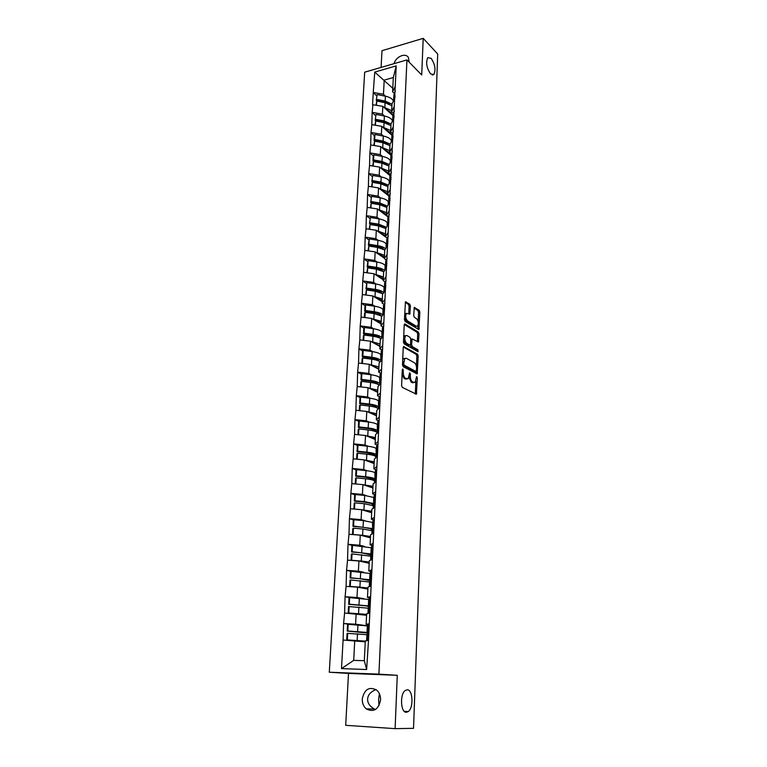 <?xml version="1.0" encoding="UTF-8"?>
<svg xmlns="http://www.w3.org/2000/svg" width="767" height="767" viewBox="0 0 767 767"><rect width="100%" height="100%" fill="white"/><g stroke="black" fill="none" stroke-linecap="round" stroke-linejoin="round"><path stroke-width="1.15" d="M430.555 73.9L433.863 74.533C435.982 69.768 435.071 64.361 431.15 58.34L427.775 57.65C425.666 62.491 426.596 67.908 430.555 73.9M379.387 693.704L378.61 699.37L378.965 705.736M406.366 712.284L408.312 711.536C413.797 707.759 412.847 689.447 407.219 689.754L405.168 690.521C399.684 694.26 400.69 712.84 406.366 712.284M402.876 368.965L402.292 369.713L401.611 385.494L402.32 387.373L416.404 394.228L417.344 377.757L416.548 376.511L415.148 382.417L412.56 382.024C411.122 380.978 410.383 378.994 410.345 376.07L410.431 374.066L409.616 372.8L408.197 378.745L405.532 378.342C404.056 377.278 403.308 375.264 403.279 372.321L402.876 368.965M394.104 63.642C395.734 56.605 405.753 52.367 408.466 57.64L409.137 62.146M375.475 709.504L374.306 708.967C369.684 706.282 367.47 702.984 367.633 699.082C367.901 694.902 370.682 691.729 375.974 689.552M380.576 699.897C378.486 709.609 373.702 712.601 366.233 708.871C363.491 706.426 362.168 703.118 362.273 698.938C364.421 689.188 369.243 686.264 376.75 690.147C379.377 692.563 380.653 695.813 380.576 699.897M410.422 306.081L409.741 304.192L405.465 301.805L404.439 319.561L405.129 321.459L418.916 329.561L419.856 312.121L419.194 310.271L414.285 307.462L413.701 315.467L414.381 317.337L416.586 318.717C418.533 321.085 418.859 323.569 417.564 326.157L416.289 326.253L407.536 320.874C405.542 318.497 405.197 315.985 406.51 313.348L409.818 314.134L410.422 306.081L409.089 306.292L408.408 304.403L405.206 302.351M421.716 74.955L423.202 38.35L437.708 53.997L413.538 728.334L395.11 728.65L397.277 675.315L378.908 674.135L406.941 59.912L421.716 74.955M404.065 346.473L403.241 347.499L402.502 364.804L403.202 366.693L417.19 373.941L418.178 356.003L417.497 354.153L403.557 346.54M403.48 342.034L404.209 324.959L405.024 323.971L418.351 332.073L419.022 333.923L418.437 342.005L412.128 338.928L411.62 344.68L412.301 346.55L417.89 349.781L418.14 351.746L404.18 343.923L403.48 342.034M378.908 674.135L329.292 672.228L364.67 72.184L406.941 59.912M376.53 95.664L373.241 92.634L372.561 104.715L382.829 106.335L392.886 115.51M373.241 92.634L374.747 72.088L396.203 65.885L368.496 640.55L366.636 669.514L341.497 668.603L343.089 640.033L365.265 641.835M351.065 624.52L343.587 623.523L343.089 640.033M343.587 623.523L344.594 613.015L366.578 615.278M350.634 597.704L345.083 596.755L344.594 613.015M345.083 596.755L346.08 586.381L357.547 587.158L367.882 589.094M370.039 580.638L359.733 578.673L350.116 577.973L350.471 571.52L351.085 571.31L346.559 570.36L346.08 586.381M346.559 570.36L347.547 560.14L358.927 560.974L369.167 563.275M352.36 545.423L348.007 544.359L347.547 560.14M348.007 544.359L348.985 534.273L360.279 535.155L370.432 537.83M353.664 519.911L349.436 518.713L348.985 534.273M349.436 518.713L350.404 508.77L361.621 509.71L371.679 512.739M354.968 494.753L350.855 493.44L350.404 508.77M350.855 493.44L351.804 483.622L362.935 484.629L372.915 487.994M356.272 469.95L352.245 468.512L351.804 483.622M352.245 468.512L353.184 458.839L364.239 459.884L374.123 463.584M357.566 445.483L353.616 443.94L353.184 458.839M353.616 443.94L354.555 434.39L365.523 435.493L375.322 439.51M358.86 421.361L354.968 419.702L354.555 434.39M354.968 419.702L355.898 410.278L366.789 411.438L376.501 415.772M360.135 397.574L356.31 395.801L355.898 410.278M356.31 395.801L357.221 386.501L368.035 387.699L377.671 392.34M361.391 374.104L357.623 372.225L357.221 386.501M357.623 372.225L358.525 363.05L369.263 364.296L378.812 369.234M362.647 350.95L358.918 348.975L358.525 363.05M358.918 348.975L359.819 339.906L370.48 341.2L379.953 346.425M363.874 328.103L360.202 326.033L359.819 339.906M360.202 326.033L361.094 317.078L371.679 318.42L381.065 323.923M365.102 305.573L361.468 303.396L361.094 317.078M361.468 303.396L362.35 294.557L372.858 295.947L382.177 301.719M366.3 283.33L362.714 281.058L362.35 294.557M362.714 281.058L363.587 272.333L374.028 273.761L383.26 279.802M367.498 261.374L363.942 259.016L363.587 272.333M363.942 259.016L364.804 250.406L375.178 251.873L384.334 258.163M368.668 239.716L365.159 237.262L364.804 250.406M365.159 237.262L366.012 228.758L376.309 230.263L387.249 238.144L385.398 236.792L385.82 228.336L388.447 224.165M369.838 218.336L366.358 215.795L366.012 228.758M366.358 215.795L367.201 207.397L377.431 208.94L388.121 216.994L389.3 214.75M370.979 197.234L367.546 194.607L367.201 207.397M367.546 194.607L368.381 186.304L378.543 187.896L389.022 196.122M372.12 176.391L368.706 173.687L368.381 186.304M368.706 173.687L369.541 165.49L379.636 167.11L389.952 175.547M387.354 164.953L381.42 162.403L372.954 160.888L373.232 155.826L369.867 153.036L369.541 165.49M369.867 153.036L370.682 144.944L380.71 146.593L390.93 155.27M388.169 144.484L382.484 142.058L374.075 140.505L374.344 135.51L371.007 132.653L370.682 144.944M371.007 132.653L371.813 124.647L381.774 126.334L391.908 135.27M375.447 115.462L372.129 112.519L371.813 124.647M372.129 112.519L372.935 104.609M393.366 113.286L391.621 111.685L392.014 103.861L394.593 98.732M382.829 106.335L382.417 114.13L384.545 116.038M391.621 111.685L394.209 106.613M372.494 112.413L382.417 114.13M392.378 133.429L390.614 131.876L391.007 123.957L393.605 118.971M381.774 126.334L381.362 134.225L383.519 136.104M390.614 131.876L393.212 126.948M371.372 132.557L381.362 134.225M391.381 153.831L389.598 152.326L390 144.292L392.599 139.469M380.71 146.593L380.288 154.589L382.493 156.43M389.598 152.326L392.205 147.552M370.24 152.949L380.288 154.589M390.365 174.502L388.572 173.035L388.974 164.905L391.582 160.226M379.636 167.11L379.205 175.202L381.448 177.014M388.572 173.035L391.18 168.424M369.09 173.601L379.205 175.202M389.348 195.441L387.527 194.013L387.939 185.777L390.556 181.261M378.543 187.896L378.112 196.093L380.394 197.857M387.527 194.013L390.144 189.564M367.92 194.521L378.112 196.093M388.303 216.649L386.472 215.259L386.884 206.917L389.511 202.574M377.431 208.94L377 217.243L379.329 218.978M386.472 215.259L389.099 210.983M366.741 215.719L377 217.243M376.309 230.263L375.868 238.681L378.256 240.368M385.398 236.792L388.035 232.689M365.543 237.185L375.868 238.681M386.194 259.898L384.315 258.613L384.746 250.042L387.383 246.044M375.178 251.873L374.727 260.397L377.172 262.046M384.315 258.613L386.961 254.682M364.335 258.949L374.727 260.397M385.12 281.959L383.212 280.712L383.644 272.036L386.29 268.22M374.028 273.761L373.577 282.4L376.079 284.011M383.212 280.712L385.868 276.973M363.098 280.99L373.577 282.4M384.037 304.317L382.1 303.118L382.541 294.327L385.197 290.693M372.858 295.947L372.398 304.7L374.977 306.263M382.1 303.118L384.756 299.571M361.861 303.329L372.398 304.7M382.934 326.963L380.978 325.831L381.42 316.915L384.075 313.473M371.679 318.42L371.209 327.298L373.874 328.813M380.978 325.831L383.634 322.466M360.595 325.965L371.209 327.298M381.813 349.934L379.828 348.841L380.279 339.81L382.944 336.569M370.48 341.2L370.01 350.193L372.752 351.679M379.828 348.841L382.503 345.687M359.32 348.918L370.01 350.193M380.691 373.203L378.668 372.177L379.128 363.012L381.803 359.982M369.263 364.296L368.783 373.414L371.64 374.842M378.668 372.177L381.343 369.224M358.016 372.177L368.783 373.414M379.55 396.798L377.498 395.82L377.958 386.539L380.633 383.711M368.035 387.699L367.546 396.942L370.519 398.332M377.498 395.82L380.173 393.087M356.703 395.762L367.546 396.942M378.39 420.728L376.3 419.808L376.77 410.393L379.454 407.785M366.789 411.438L366.29 420.805L369.406 422.147M376.3 419.808L378.994 417.286M355.37 419.664L366.29 420.805M377.23 444.985L375.092 444.122L375.571 434.573L378.265 432.185M365.523 435.493L365.025 444.994L368.304 446.289M375.092 444.122L377.786 441.821M354.018 443.911L365.025 444.994M376.051 469.577L373.865 468.781L374.344 459.097L377.048 456.94M364.239 459.884L363.731 469.519L367.22 470.775M373.865 468.781L376.568 466.71M352.647 468.484L363.731 469.519M374.871 494.523L372.628 493.785L373.107 483.967L375.82 482.04M362.935 484.629L362.427 494.389L366.175 495.607M372.628 493.785L375.331 491.963M351.257 493.411L362.427 494.389M373.682 519.825L371.362 519.154L371.861 509.192L374.574 507.514M371.755 511.225L361.621 509.71L361.094 519.623L365.207 520.793M371.362 519.154L374.075 517.572M349.848 518.693L361.094 519.623M372.503 545.49L370.087 544.877L370.586 534.772L373.308 533.343M360.279 535.155L359.752 545.212L364.354 546.353M370.087 544.877L372.81 543.554M348.419 544.34L359.752 545.212M371.343 571.53L368.783 570.984L369.291 560.735L372.024 559.555M358.927 560.974L358.39 571.166L363.759 572.297M368.783 570.984L371.516 569.91M346.972 570.36L358.39 571.166M370.24 597.953L367.47 597.464L367.987 587.062L370.72 586.161M357.547 587.158L357 597.493L363.74 598.663M367.47 597.464L370.202 596.668M345.505 596.755L357 597.493M367.776 625.22L369.263 624.769L366.127 624.338L366.655 613.782L369.397 613.149M356.147 613.725L355.6 624.213L367.748 625.834M366.127 624.338L368.879 623.811M344.009 623.533L355.6 624.213M354.738 640.675L353.702 660.368L364.325 660.694L365.313 640.896L368.055 640.541M364.325 660.694L366.636 669.514M341.497 668.603L353.702 660.368M397.277 675.315L348.496 673.426L345.706 725.314L395.11 728.65M423.202 38.35L381.995 50.689L381.094 67.419M348.496 673.426L329.292 672.228M394.334 93.392L392.608 91.752L393.318 77.534L384.209 80.113L383.462 94.274L385.552 96.22M392.781 88.291L374.747 72.088M392.608 91.752L395.197 86.537M393.318 77.534L396.203 65.885M373.606 92.539L383.462 94.274M381.851 293.157L378.467 291.019M380.844 270.262L378.534 268.728M380.729 248.144L378.85 246.83M380.892 226.418L379.31 225.258M381.218 205.038L379.857 204.003M381.64 183.965L380.48 183.045M382.148 163.189L381.141 162.355M382.723 142.7L381.832 141.933M383.318 122.461L382.541 121.771M383.951 102.49L383.279 101.867M402.081 374.67L404.171 378.505L405.532 378.342M406.75 378.975L404.171 378.505M409.012 377.287L411.208 382.177L412.56 382.024M413.729 382.637L411.208 382.177M415.302 393.96L415.877 381.237M416.452 366.396L416.845 356.176L416.165 354.335L403.317 347M416.107 373.654L416.251 371.544M403.643 363.769L404.132 365.092L416.002 371.535L416.634 368.706C416.606 365.84 415.877 363.865 414.458 362.791L406.366 358.294L404.813 358.477L403.643 363.769L402.541 363.913M402.493 364.939L404.132 365.092M414.659 371.698L416.002 371.535L414.659 371.698L402.78 365.265M404.89 358.41L403.461 358.649L402.713 359.905M404.267 324.527L417.027 332.264L418.351 332.073M417.363 341.689L417.699 334.105L417.027 332.264M411.246 339.052L412.128 338.928M410.278 345.006L410.968 346.732L416.567 349.963L417.89 349.781M417.027 351.334L416.567 349.963M406.951 335.534L405.638 335.658C404.276 338.362 404.612 340.903 406.635 343.261L409.77 345.083L410.575 344.076L410.767 339.263L410.086 337.384L406.951 335.534M405.522 335.678L404.286 335.85L403.701 336.828M403.557 340.212L405.283 343.453L406.635 343.261M409.799 345.092L408.428 345.265L405.283 343.453M408.744 313.808L409.089 306.292M406.366 313.367L404.66 314.355M404.506 317.969L406.194 321.076L407.536 320.874M416.414 326.33L414.966 326.454L406.194 321.076M418.188 321.613L418.542 312.322L417.881 310.472L414.027 308.008M417.852 329.235L418.034 325.438M368.85 633.168L347.211 631.078L347.834 630.992L348.189 624.338L347.576 624.443L347.211 631.078M365.284 641.385L346.722 639.994L347.087 633.331L367.307 634.74M367.738 625.939L348.189 624.338M368.869 632.794L367.029 632.439L367.355 625.853M365.293 641.107L347.346 639.927L347.71 633.245M346.722 639.994L347.346 639.927M367.335 634.127L368.822 633.753M368.898 632.219L367.451 631.826L368.937 631.481M347.834 630.992L367.029 632.439M369.675 606.831L365.993 605.853L348.678 604.338L349.292 604.185L349.647 597.637L349.033 597.79L348.678 604.338M366.607 614.818L348.189 613.121L348.554 606.553L368.611 608.202M369.042 599.526L349.647 597.637M370.164 606.39L368.342 605.901L368.659 599.411M366.626 614.377L348.812 612.996L349.177 606.409M348.189 613.121L348.812 612.996M368.659 607.272L370.145 606.678M369.09 598.5L370.576 597.829M370.202 605.537L368.774 604.981L370.26 604.444M349.292 604.185L368.342 605.901M367.911 588.625L357.853 587.215M369.905 582.038L350.615 579.957L350.26 586.448L359.915 587.129L360.26 580.657M370.327 573.486L351.085 571.31L350.74 577.772L369.627 579.747L369.943 573.352M370.979 580.207L369.627 579.747M367.939 588.04L359.915 587.129M350.26 586.448L349.666 586.63L350.001 580.159L350.615 579.957M369.962 580.811L371.449 580.005M370.394 572.163L371.88 571.281M371.487 579.229L370.077 578.529L371.564 577.8M350.116 577.973L350.74 577.772M371.238 555.03L361.084 552.748L351.545 551.991L352.158 551.732L352.504 545.366L351.89 545.634L351.545 551.991M369.195 562.805L360.001 561.214M371.17 556.248L352.043 553.889L351.689 560.284L361.276 561.022L361.602 554.637M371.592 547.811L352.504 545.366M371.679 554.282L370.902 553.966L371.218 547.657M369.224 562.067L361.276 561.022M351.075 560.399L351.42 554.138L352.043 553.889M371.247 554.733L372.733 553.707M371.669 546.2L373.155 545.116M372.752 553.304L371.362 552.461L372.839 551.54M352.158 551.732L370.902 553.966M372.474 529.805L369.857 528.54L362.417 527.178L352.945 526.373L353.558 526.057L353.903 519.786L353.29 520.103L352.945 526.373M370.461 537.351L361.842 535.567M372.426 530.822L362.935 529L353.443 528.185L353.098 534.494L362.609 535.289L362.935 529M372.839 522.509L363.376 520.611L353.903 519.786M372.599 528.751L372.465 522.317M370.499 536.469L362.609 535.289M352.494 534.551L352.83 528.492L353.443 528.185M372.513 529.019L373.999 527.792M372.925 520.611L374.421 519.326M374.008 527.744L372.628 526.756L374.104 525.654M353.558 526.057L372.158 528.54M373.702 504.926L371.113 503.488L363.731 501.982L354.325 501.11L354.939 500.755L355.274 494.562L354.661 494.936L354.325 501.11M371.707 512.251L363.51 510.285M373.663 505.75L364.248 503.718L354.824 502.845L354.488 509.067L361.545 509.71M374.066 497.553L364.68 495.444L355.274 494.562M373.539 508.147L373.702 497.342M353.894 509.058L354.21 503.2L354.824 502.845M373.769 503.516L375.255 502.251M374.171 495.377L375.657 493.9M374.986 502.452L373.874 501.417L375.351 500.142M354.939 500.755L364.363 501.628L373.395 503.468M374.91 480.382L372.34 478.781L365.025 477.132L355.687 476.211L356.3 475.799L356.636 469.701L356.022 470.113L355.687 476.211M372.935 487.496L365.073 485.348M374.881 481.024L374.517 480.804C372.983 479.921 369.991 479.25 365.543 478.79L356.185 477.87L355.859 483.987M375.274 472.942L374.91 472.702C373.385 471.801 370.403 471.111 365.964 470.631L356.636 469.701M374.977 478.982L374.91 472.702M372.992 486.336L363.194 484.715M355.265 483.939L355.581 478.272L356.185 477.87M374.996 478.675L376.482 477.064M375.399 470.507L376.885 468.829M375.993 477.486L375.101 476.432L376.587 474.984M356.3 475.799L365.648 476.729C370.097 477.199 373.078 477.87 374.612 478.752M376.098 456.183L373.567 454.419L366.3 452.626L357.038 451.658L357.643 451.197L357.978 445.176L357.364 445.646L357.038 451.658M374.152 463.086L366.549 460.756M376.079 456.643L375.715 456.394C374.2 455.425 371.228 454.697 366.818 454.208L357.537 453.23L357.211 459.222M376.472 448.666L376.118 448.407C374.593 447.42 371.64 446.672 367.24 446.164L357.978 445.176M376.175 454.63L376.118 448.407M374.21 461.792L364.68 460.056M356.626 459.165L356.923 453.69L357.537 453.23M376.204 454.035L377.7 452.233M376.607 445.972L378.093 444.112M377.048 452.866L376.319 451.792L377.795 450.181M357.643 451.197L366.923 452.175C371.333 452.664 374.296 453.402 375.82 454.371M377.278 432.31L374.766 430.392C373.529 429.53 371.123 428.887 367.556 428.456L358.362 427.43L358.966 426.931L359.292 420.997L358.688 421.505L358.362 427.43M375.351 439.012L367.978 436.5M377.268 432.588L376.904 432.32C375.399 431.265 372.455 430.488 368.083 429.961L358.86 428.945L358.544 434.793M377.652 424.726L377.297 424.448C375.792 423.365 372.858 422.559 368.496 422.032L359.292 420.997M377.364 430.603L377.297 424.448M375.418 437.583L366.108 435.733M357.959 434.736L358.247 429.443L358.86 428.945M377.402 429.731L378.888 427.746M377.795 421.783L379.281 419.741M378.112 428.59L377.517 427.497L378.994 425.723M358.966 426.931L368.189 427.957C372.561 428.485 375.504 429.271 377.009 430.325M378.591 405.762L378.438 408.773L375.955 406.683C374.727 405.753 372.34 405.062 368.802 404.621L359.665 403.547L360.279 403.001L360.595 397.143L359.991 397.699L359.665 403.547M376.53 415.263L369.349 412.579M378.38 408.83L378.083 408.571C376.587 407.44 373.673 406.596 369.32 406.05L360.164 404.986L359.857 410.7M378.812 401.112L378.467 400.805C376.981 399.645 374.066 398.782 369.732 398.236L360.595 397.143M378.534 406.903L378.467 400.805M376.607 413.701L367.489 411.745M359.282 410.642L359.56 405.522L360.164 404.986M378.601 405.522L380.068 403.605M378.975 397.92L380.461 395.705M379.195 404.631L378.697 403.538L380.173 401.611M360.279 403.001L369.426 404.075C373.769 404.621 376.683 405.465 378.179 406.615M378.773 384.794L377.124 383.299C375.907 382.302 373.539 381.573 370.03 381.103L360.96 379.991L361.564 379.397L361.88 373.615L361.276 374.219L360.96 379.991M377.69 391.832L370.682 388.974M379.234 385.149L379.234 385.149C377.757 383.931 374.862 383.04 370.547 382.465L361.458 381.352L361.152 386.942M379.962 377.805L379.617 377.489C378.141 376.242 375.255 375.331 370.95 374.756L361.88 373.615M379.684 383.529L379.617 377.489M377.776 390.144L368.831 388.083M360.586 386.875L360.854 381.937L361.458 381.352M379.751 382.119L381.237 379.79M380.135 374.382L381.611 372.005M380.279 381.007L379.857 379.905L381.333 377.824M361.564 379.397L370.653 380.518C374.958 381.094 377.853 381.995 379.329 383.212M379.406 361.334L378.275 360.231C377.076 359.167 374.727 358.4 371.238 357.911L362.235 356.741L362.839 356.109L363.146 350.414L362.542 351.056L362.235 356.741M378.84 368.716L371.985 365.696M381.094 354.824L380.748 354.479C379.291 353.156 376.424 352.197 372.148 351.593L363.146 350.414M380.815 360.471L380.748 354.479M378.927 366.914L371.458 364.919L371.755 359.205C375.782 359.761 378.582 360.634 380.154 361.842M371.755 359.205L362.733 358.036L362.436 363.5M371.458 364.919L370.135 364.747M361.861 363.433L362.129 358.668L362.733 358.036M380.902 358.793L382.378 356.3M381.276 351.161L382.762 348.621M381.362 357.7L381.007 356.597L382.474 354.364M362.839 356.109L371.851 357.278C376.137 357.873 379.013 358.831 380.47 360.126M380.211 338.295L379.416 337.47C378.227 336.349 375.897 335.534 372.426 335.026L363.491 333.818L364.095 333.137L364.402 327.519L363.798 328.199L363.491 333.818M379.972 345.907L373.251 342.734M382.215 332.14L381.87 331.775C380.432 330.376 377.585 329.369 373.337 328.736L364.402 327.519M381.937 337.71L381.87 331.775M380.068 343.99L372.657 341.89L372.944 336.253C376.731 336.79 379.435 337.662 381.065 338.851M372.944 336.253L363.989 335.035L363.692 340.375M372.657 341.89L371.41 341.718M363.127 340.308L363.385 335.716L363.989 335.035M382.033 335.783L383.519 333.137M382.407 328.257L383.883 325.553M382.436 334.7L382.139 333.597L383.605 331.219M364.095 333.137L373.05 334.354C377.297 334.978 380.144 335.975 381.592 337.355M381.074 315.601L380.537 315.007C379.358 313.818 377.048 312.965 373.606 312.437L364.728 311.191L365.332 310.472L365.629 304.921L365.025 305.649L364.728 311.191M381.094 323.396L380.164 322.389L374.488 320.069M383.318 309.763L382.973 309.379C381.544 307.903 378.725 306.848 374.507 306.196L365.629 304.921M382.858 315.045L382.973 309.379M381.199 321.363L373.836 319.168L374.123 313.598L381.985 316.177M374.123 313.598L365.226 312.351L364.939 317.567M373.836 319.168L372.666 319.005M364.383 317.5L364.622 313.061L365.226 312.351M383.155 313.089L384.631 310.28M383.519 305.659L384.996 302.792M383.51 312.006L383.26 310.903L384.727 308.382M365.332 310.472L374.219 311.728C378.447 312.37 381.276 313.425 382.704 314.873M381.966 293.224L381.64 292.841C380.48 291.594 378.189 290.703 374.766 290.156L365.945 288.862L366.549 288.104L366.847 282.63L365.945 288.862M382.196 301.182L381.276 300.127L375.705 297.711M384.401 287.673L384.066 287.27C382.656 285.727 379.847 284.615 375.667 283.943L366.847 282.63M382.302 299.044L374.996 296.743L375.284 291.259L382.915 293.809M375.284 291.259L366.444 289.964L366.166 295.065M374.996 296.743L373.893 296.58M365.61 294.988L366.444 289.964M384.257 290.683L385.734 287.721M384.612 283.359L386.098 280.348M384.574 289.61L384.363 288.517L385.82 285.861M366.549 288.104L375.379 289.408C379.521 290.07 382.321 291.144 383.759 292.649M382.886 271.154L382.743 270.962C381.582 269.658 379.31 268.728 375.907 268.162L367.153 266.83L367.757 266.034L368.045 260.636L367.153 266.83M383.289 279.265L382.378 278.153L376.904 275.641M385.475 265.871L385.149 265.449C383.74 263.838 380.959 262.678 376.808 261.988L368.045 260.636M383.404 277.012L376.146 274.615L376.434 269.198L383.845 271.748M376.434 269.198L367.652 267.865L367.383 272.851M376.146 274.615L375.092 274.461M366.827 272.774L367.652 267.865M385.341 268.584L386.817 265.468M385.705 261.346L387.172 258.191M385.628 267.51L385.446 266.417L386.913 263.627M367.757 266.034L376.52 267.376C380.442 268.019 383.155 269.083 384.67 270.569M383.826 249.38L383.816 249.371C382.675 248.009 380.413 247.041 377.038 246.466L368.342 245.085L368.946 244.261L369.234 238.93L368.342 245.085M384.363 257.626L383.462 256.466L378.073 253.858M386.539 244.347L386.213 243.916C384.823 242.228 382.062 241.03 377.93 240.311L369.234 238.93M384.478 255.277L377.278 252.784L377.556 247.434L384.785 249.975M377.556 247.434L368.841 246.063L368.582 250.934M377.278 252.784L376.271 252.621M368.026 250.857L368.841 246.063M386.415 246.773L387.891 243.513M386.769 239.63L388.246 236.332M386.673 245.699L387.987 241.701M368.946 244.261L377.652 245.641C381.381 246.265 384.018 247.31 385.58 248.776M385.427 236.265L384.535 235.057L379.224 232.363M387.718 224.175L387.258 222.651C385.878 220.906 383.145 219.659 379.042 218.921L370.403 217.502L369.521 223.628L370.403 217.502M385.552 233.81L378.399 231.231L378.677 225.958L385.811 228.556M378.677 225.958L370.02 224.539L369.761 229.304M378.399 231.231L377.441 231.078M369.215 229.228L370.02 224.539M387.479 225.239L388.955 221.845M387.824 218.192L387.843 222.315L389.042 220.052M387.843 217.828L387.843 222.315M370.116 222.756L378.764 224.175L386.482 227.291M384.746 227.876L378.16 225.038L369.521 223.628M387.335 216.399L386.606 215.364M386.472 215.182L385.59 213.926L380.365 211.146M388.61 202.133L388.294 201.663C386.932 199.851 384.209 198.567 380.135 197.809L371.554 196.342L370.682 202.44L371.554 196.342M386.606 212.632L379.502 209.957L379.78 204.751L386.856 207.445M379.78 204.751L371.18 203.303L370.921 207.953M379.502 209.957L378.582 209.803M370.384 207.876L371.18 203.303M388.524 203.993L390 200.455M388.869 197.033L390.336 193.457M388.744 202.929L390.087 198.691M371.276 201.539L379.866 202.996L387.393 206.074M385.648 206.649L379.262 203.897L370.682 202.44M388.342 195.585L386.635 193.063L381.477 190.197M389.655 181.463L389.32 180.945C387.968 179.066 385.264 177.743 381.218 176.966L372.695 175.47L371.822 181.53L372.695 175.47M387.642 191.712L380.595 188.96L380.863 183.821L387.901 186.592M380.863 183.821L372.321 182.335L372.072 186.88M380.595 188.96L379.703 188.807M371.535 186.803L372.321 182.335M389.578 182.623L391.026 179.353M389.895 176.142L391.371 172.441M389.761 181.952L391.112 177.599M372.417 180.6L380.95 182.086L388.303 185.144M386.51 185.672L380.346 183.016L371.822 181.53M389.329 175.039L387.661 172.47L382.58 169.517M390.739 161.137L390.326 160.485C388.984 158.548 386.309 157.187 382.292 156.391L373.826 154.857L373.232 155.826M388.668 171.07L381.669 168.232L381.937 163.15L388.917 166.008M381.937 163.15L373.452 161.626L373.213 166.084M381.669 168.232L380.815 168.078M372.676 165.998L373.452 161.626M390.585 162.01L392.052 158.51M390.911 155.519L392.378 151.693M390.767 161.252L392.129 156.784M372.954 160.888L373.548 159.919L382.024 161.444L389.205 164.483M373.548 159.919L373.826 154.857M390.307 154.752L388.677 152.125L383.653 149.095M391.716 140.927L391.323 140.284C390 138.29 387.335 136.881 383.347 136.066L374.938 134.503L374.344 135.51M389.684 150.677L382.733 147.763L382.992 142.748L389.933 145.692M382.992 142.748L374.564 141.195L374.334 145.538M382.733 147.763L381.908 147.609M373.797 145.452L374.564 141.195M391.64 141.262L393.049 137.935M391.918 135.165L393.385 131.205M391.755 140.802L393.135 136.238M374.075 140.505L374.66 139.498L383.088 141.061L390.106 144.091M374.66 139.498L374.938 134.503M391.285 134.714L389.684 132.039L384.727 128.933M392.618 120.86L392.311 120.333C390.997 118.281 388.351 116.833 384.382 116.009L376.031 114.408L375.178 120.371L376.031 114.408M390.681 130.553L383.788 127.552L384.046 122.605L390.93 125.615M384.046 122.605L375.667 121.013L375.437 125.261M383.788 127.552L382.982 127.399M374.91 125.174L375.667 121.013M392.733 120.64L394.046 117.629M392.905 115.06L394.372 110.985M392.742 120.62L394.123 115.951M375.763 119.336L384.133 120.937L391.007 123.957M388.955 124.254L383.529 121.963L375.178 120.371M392.244 114.925L390.681 112.212L385.772 109.019M393.471 100.966L393.279 100.63C391.975 98.521 389.358 97.045 385.418 96.191L377.115 94.562L376.261 100.496L377.115 94.562M391.669 110.669L384.823 107.591L385.072 102.711L391.918 105.798M385.072 102.711L376.76 101.081L376.53 105.242M384.823 107.591L384.046 107.447M376.012 105.146L376.76 101.081M394.152 99.614L395.024 97.572M393.883 95.204L395.35 91.014M393.682 100.535L395.11 95.913M376.846 99.432L385.159 101.062L391.995 104.159M389.713 104.274L384.564 102.116L376.261 100.496M402.176 372.455L403.279 372.321M405.321 379.099L406.673 378.936M409.348 374.191L410.431 374.066M409.233 376.204L410.345 376.07M412.33 382.762L413.681 382.608M416.28 377.882L417.344 377.757M415.398 393.356L416.749 393.203M402.263 370.423L403.365 370.288M416.165 354.335L417.497 354.153M416.845 356.176L418.178 356.003M416.184 373.117L417.526 372.954M402.627 361.775L403.739 361.64M404.487 324.058L405.024 323.971M417.699 334.105L419.022 333.923M417.421 341.248L418.753 341.056M410.738 340.021L411.812 339.877M410.393 344.853L411.62 344.68M410.968 346.732L412.301 346.55M408.428 345.265L409.77 345.083M408.792 313.425L410.124 313.214M414.966 326.454L416.289 326.253M414.238 307.509L414.774 307.423M417.881 310.472L419.194 310.271M418.542 312.322L419.856 312.121M417.9 328.832L419.223 328.64M405.407 301.862L405.973 301.767M408.408 304.403L409.741 304.192M366.616 640.723L366.914 634.664M357.144 640.483L357.499 633.82M367.259 640.646L367.594 633.993M367.7 631.73L368.026 625.057M357.614 631.577L357.959 624.932M367.968 613.485L368.227 608.097M358.544 613.619L358.889 607.042M368.611 613.332L368.917 607.061M369.023 604.837L369.349 598.26M359.004 604.827L359.339 598.289M369.291 586.63L369.521 581.913M369.934 586.419L370.221 580.533M370.327 578.337L370.643 571.856M360.365 578.471L360.701 572.029M370.595 560.169L370.797 556.094M371.238 559.9L371.506 554.378M371.612 552.211L371.928 545.826M361.717 552.489L362.053 546.133M371.88 534.091L372.053 530.639M372.522 533.755L372.772 528.597M372.877 526.469L373.193 520.17M363.05 526.881L363.376 520.611M373.155 508.387L373.289 505.549M363.932 509.921L364.248 503.718M373.788 507.994L374.028 503.181M374.133 501.081L374.43 494.878M364.363 501.628L364.68 495.444M374.401 483.047L374.517 480.804M365.226 484.907L365.543 478.79M375.034 482.596L375.255 478.129M375.36 476.058L375.657 469.931M365.648 476.729L365.964 470.631M375.638 458.072L375.715 456.394M366.511 460.238L366.818 454.208M376.271 457.563L376.472 453.422M376.578 451.38L376.875 445.339M366.923 452.175L367.24 446.164M376.856 433.432L376.904 432.32M367.776 435.915L368.083 429.961M377.479 432.876L377.671 429.06M377.767 427.046L378.064 421.093M368.189 427.957L368.496 422.032M378.054 409.147L378.083 408.571M369.013 411.927L369.32 406.05M378.677 408.533L378.85 405.034M378.956 403.039L379.243 397.172M369.426 404.075L369.732 398.236M370.25 388.255L370.547 382.465M379.866 384.526L380.02 381.333M380.116 379.368L380.403 373.577M370.653 380.518L370.95 374.756M381.026 360.854L381.17 357.949M381.266 356.022L381.544 350.308M371.851 357.278L372.148 351.593M382.177 337.499L382.302 334.891M382.397 332.983L382.675 327.346M373.05 334.354L373.337 328.736M383.308 314.47L383.423 312.14M383.519 310.252L383.788 304.691M374.219 311.728L374.507 306.196M383.807 292.591L384.066 287.27M384.43 291.748L384.526 289.686M384.622 287.826L384.89 282.342M375.379 289.408L375.667 283.943M384.909 270.214L385.149 265.449M385.533 269.322L385.619 267.539M385.705 265.698L385.974 260.281M376.52 267.376L376.808 261.988M386.002 248.134L386.213 243.916M386.616 247.204L386.693 245.67M386.779 243.868L387.047 238.518M377.652 245.641L377.93 240.311M387.076 226.351L387.258 222.651M387.69 225.373L387.757 224.098M378.764 224.175L379.042 218.921M388.14 204.847L388.294 201.663M388.754 203.83L388.802 202.804M388.888 201.04L389.147 195.834M379.866 202.996L380.135 197.809M389.185 183.62L389.32 180.945M389.799 182.565L389.837 181.779M389.924 180.044L390.173 174.895M380.95 182.086L381.218 176.966M390.221 162.671L390.326 160.485M390.834 161.578L390.854 161.032M390.94 159.306L391.189 154.234M382.024 161.444L382.292 156.391M391.237 141.991L391.323 140.284M391.947 138.846L392.196 133.832M383.088 141.061L383.347 136.066M392.253 121.569L392.311 120.333M392.944 118.636L393.183 113.689M384.133 120.937L384.382 116.009M393.241 101.417L393.279 100.63M393.922 98.684L394.161 93.795M385.159 101.062L385.418 96.191M432.214 74.993L433.863 74.533M404.247 711.306L408.312 711.536M366.233 708.871L374.306 708.967M403.461 358.649L404.813 358.477M404.286 335.85L405.638 335.658M405.177 313.55L406.51 313.348M367.01 640.675L367.335 634.079M367.451 631.826L367.776 625.163M368.361 613.389L368.659 607.205M368.774 604.981L369.1 598.423M369.684 586.506L369.972 580.715M370.077 578.529L370.394 572.057M370.988 560.006L371.257 554.618M371.362 552.461L371.679 546.075M372.273 533.89L372.522 528.885M372.628 526.756L372.935 520.467M373.874 501.417L374.181 495.214M374.795 482.769L375.005 478.503M375.101 476.432L375.408 470.315M376.022 457.755L376.223 453.834M376.319 451.792L376.616 445.771M377.239 433.096L377.412 429.51M377.517 427.497L377.805 421.553M378.697 403.538L378.984 397.68M379.617 384.785L379.761 381.861M379.857 379.905L380.144 374.123M380.787 361.132L380.911 358.525M381.007 356.597L381.285 350.883M381.937 337.796L382.052 335.495M382.139 333.597L382.417 327.969M383.069 314.777L383.164 312.783M383.26 310.903L383.529 305.352M384.19 292.074L384.267 290.367M384.363 288.517L384.631 283.033M385.293 269.668L385.36 268.249M385.446 266.417L385.715 261.01M386.376 247.559L386.434 246.418M386.53 244.615L386.789 239.275M387.45 225.747L387.498 224.875M388.514 204.223L388.543 203.61M388.629 201.846L388.888 196.649M389.665 180.878L389.914 175.748M390.681 160.178L390.93 155.116M391.688 139.738L391.937 134.733M392.685 119.566L392.925 114.619M393.663 99.633L393.912 94.753"/></g></svg>
